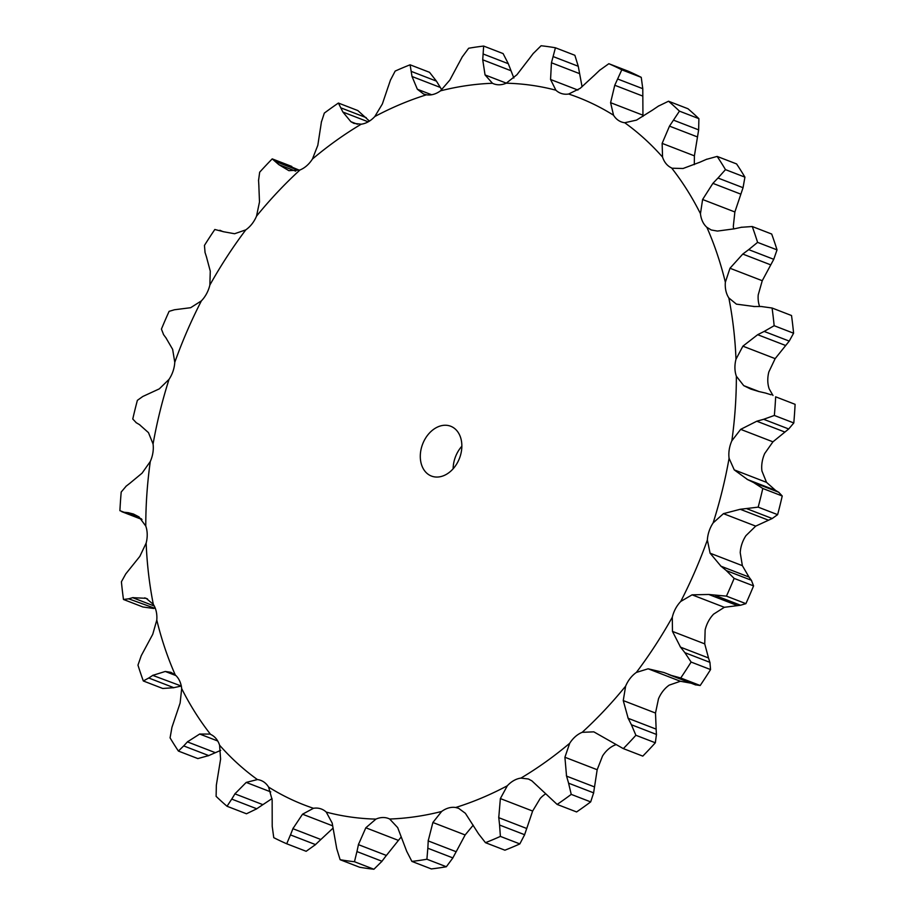 <?xml version="1.0" encoding="UTF-8"?>
<svg xmlns="http://www.w3.org/2000/svg" width="915" height="915" viewBox="0 0 915 915"><rect width="100%" height="100%" fill="white"/><g stroke="black" fill="none" stroke-linecap="round" stroke-linejoin="round"><path stroke-width="1.37" d="M136.312 422.764L132.767 419.013A422.078 312.175 111.1 0 1 137.376 400.347L142.797 396.481L159.29 388.875L169.023 379.382A26.192 19.375 111.1 0 0 173.038 371.181A26.192 19.375 111.1 0 0 174.776 362.317L172.638 349.336L166.015 337.967M139.801 424.823L136.015 422.581M174.776 362.317A379.348 280.585 111.1 0 1 201.392 300.863A26.192 19.375 111.1 0 0 206.618 293.635A26.192 19.375 111.1 0 0 209.855 285.068A379.348 280.585 111.1 0 1 245.78 229.871A26.192 19.375 111.1 0 0 251.945 223.981A26.192 19.375 111.1 0 0 256.52 216.157A379.348 280.585 111.1 0 1 299.96 169.984A26.192 19.375 111.1 0 0 306.765 165.718A26.192 19.375 111.1 0 0 312.438 159.027A379.348 280.585 111.1 0 1 361.208 124.2A26.192 19.375 111.1 0 0 368.322 121.764A26.192 19.375 111.1 0 0 374.807 116.537A379.348 280.585 111.1 0 1 426.47 94.805A26.192 19.375 111.1 0 0 433.516 94.325A26.192 19.375 111.1 0 0 440.504 90.837A379.348 280.585 111.1 0 1 492.464 83.276A26.192 19.375 111.1 0 0 493.677 83.814A26.192 19.375 111.1 0 0 499.098 84.786A26.192 19.375 111.1 0 0 506.224 83.196A379.348 280.585 111.1 0 1 555.885 90.196A26.192 19.375 111.1 0 0 560.701 93.25A26.192 19.375 111.1 0 0 561.764 93.616A26.192 19.375 111.1 0 0 568.673 94.016A379.348 280.585 111.1 0 1 613.542 115.221A26.192 19.375 111.1 0 0 618.391 120.38A26.192 19.375 111.1 0 0 621.239 121.867A26.192 19.375 111.1 0 0 624.728 122.736A379.348 280.585 111.1 0 1 662.552 157.083A26.192 19.375 111.1 0 0 666.109 163.728A26.192 19.375 111.1 0 0 671.576 167.925A379.348 280.585 111.1 0 1 700.455 213.698A26.192 19.375 111.1 0 0 702.56 221.476A26.192 19.375 111.1 0 0 706.872 227.32A379.348 280.585 111.1 0 1 725.355 282.22A26.192 19.375 111.1 0 0 725.881 290.753A26.192 19.375 111.1 0 0 728.832 297.935A379.348 280.585 111.1 0 1 735.992 359.206A26.192 19.375 111.1 0 0 734.928 368.07A26.192 19.375 111.1 0 0 736.358 376.237A379.348 280.585 111.1 0 1 731.851 440.801A26.192 19.375 111.1 0 0 729.244 449.551A26.192 19.375 111.1 0 0 729.083 458.289A379.348 280.585 111.1 0 1 713.128 522.923A26.192 19.375 111.1 0 0 709.114 531.123A26.192 19.375 111.1 0 0 707.364 539.987A379.348 280.585 111.1 0 1 680.76 601.441A26.192 19.375 111.1 0 0 675.533 608.669A26.192 19.375 111.1 0 0 672.296 617.236A379.348 280.585 111.1 0 1 636.371 672.433A26.192 19.375 111.1 0 0 630.195 678.324A26.192 19.375 111.1 0 0 625.631 686.147A379.348 280.585 111.1 0 1 582.192 732.32A26.192 19.375 111.1 0 0 575.375 736.586A26.192 19.375 111.1 0 0 569.702 743.277A379.348 280.585 111.1 0 1 520.932 778.105A26.192 19.375 111.1 0 0 513.83 780.541A26.192 19.375 111.1 0 0 507.333 785.768A379.348 280.585 111.1 0 1 455.67 807.499A26.192 19.375 111.1 0 0 448.625 807.968A26.192 19.375 111.1 0 0 441.648 811.468A379.348 280.585 111.1 0 1 389.676 819.028A26.192 19.375 111.1 0 0 388.463 818.49A26.192 19.375 111.1 0 0 383.042 817.518A26.192 19.375 111.1 0 0 375.928 819.108A379.348 280.585 111.1 0 1 326.266 812.108A26.192 19.375 111.1 0 0 321.451 809.054A26.192 19.375 111.1 0 0 320.376 808.688A26.192 19.375 111.1 0 0 313.468 808.288A379.348 280.585 111.1 0 1 268.598 787.083A26.192 19.375 111.1 0 0 263.76 781.925A26.192 19.375 111.1 0 0 260.901 780.438A26.192 19.375 111.1 0 0 257.412 779.569A379.348 280.585 111.1 0 1 219.589 745.222A26.192 19.375 111.1 0 0 216.031 738.577A26.192 19.375 111.1 0 0 210.564 734.379A379.348 280.585 111.1 0 1 181.685 688.606A26.192 19.375 111.1 0 0 179.592 680.829A26.192 19.375 111.1 0 0 175.28 674.984A379.348 280.585 111.1 0 1 156.785 620.084A26.192 19.375 111.1 0 0 156.259 611.552A26.192 19.375 111.1 0 0 153.32 604.369A379.348 280.585 111.1 0 1 146.148 543.098A26.192 19.375 111.1 0 0 147.212 534.234A26.192 19.375 111.1 0 0 145.782 526.068A379.348 280.585 111.1 0 1 150.289 461.503A26.192 19.375 111.1 0 0 152.897 452.753A26.192 19.375 111.1 0 0 153.068 444.015L148.482 432.646L139.457 424.629M733.704 228.956A26.192 19.375 111.1 0 1 733.315 226.394L734.871 211.971L743.049 187.701L744.924 177.144L725.481 169.63L717.989 178.025L743.049 187.701M759.622 306.502A26.192 19.375 111.1 0 1 758.741 303.448A26.192 19.375 111.1 0 1 758.215 294.916L762.252 280.711L773.758 259.311L777.029 249.875L757.586 242.372L748.699 249.635L773.758 259.311M772.992 395.497L769.218 388.932A26.192 19.375 111.1 0 1 767.788 380.766A26.192 19.375 111.1 0 1 768.852 371.902L775.154 358.634L789.233 341.101L793.591 333.22L774.147 325.706L764.174 331.424L789.233 341.101M729.083 458.289L734.253 469.887L747.566 479.563L775.543 490.371L766.518 482.354L761.932 470.985A26.192 19.375 111.1 0 1 762.104 462.247A26.192 19.375 111.1 0 1 764.711 453.497L772.935 441.831L788.707 428.975L793.797 422.97L774.353 415.456L763.648 419.287L788.707 428.975M707.364 539.987L710.097 553.198L720.997 566.225L748.985 577.033L742.362 565.664L740.224 552.683A26.192 19.375 111.1 0 1 741.962 543.819A26.192 19.375 111.1 0 1 745.977 535.618L755.71 526.125L723.445 513.658L740.224 509.278L758.18 507.139A422.078 312.175 111.1 0 0 762.79 488.473L753.628 482.548L778.688 492.236L782.233 495.987A422.078 312.175 111.1 0 1 777.624 514.653L772.203 518.519L755.71 526.125M672.296 617.236L672.468 631.407L680.531 647.157L708.507 657.965L704.733 643.874L705.145 629.932A26.192 19.375 111.1 0 1 708.382 621.365A26.192 19.375 111.1 0 1 713.608 614.137L724.337 607.297L692.072 594.83L708.77 594.476L726.441 596.134A422.078 312.175 111.1 0 0 734.127 578.394L726.304 570.571L751.364 580.259L753.571 585.897A422.078 312.175 111.1 0 1 745.897 603.648L740.544 605.238L724.337 607.297M625.631 686.147L623.252 700.581L628.17 718.321L656.146 729.129L655.506 713.048L658.48 698.843A26.192 19.375 111.1 0 1 663.055 691.019A26.192 19.375 111.1 0 1 669.22 685.129L680.394 681.263L648.129 668.796L664.004 672.536L695.732 684.969M569.702 743.277L564.91 757.254L566.545 776.126L594.533 786.934L597.175 769.721L602.562 755.973A26.192 19.375 111.1 0 1 608.235 749.282A26.192 19.375 111.1 0 1 615.04 745.016L615.635 744.787M507.333 785.768L500.368 798.578L498.755 817.678L526.743 828.498L532.633 811.045L540.193 798.463A26.192 19.375 111.1 0 1 545.569 793.911M453.142 468.777A26.707 19.753 111.1 0 1 461.858 446.223M436.97 477.058A26.707 19.753 111.1 0 1 431.445 476.063A26.707 19.753 111.1 0 1 422.65 444.038A26.707 19.753 111.1 0 1 450.695 426.241A26.707 19.753 111.1 0 1 460.668 454.686A26.707 19.753 111.1 0 1 436.97 477.058M150.289 461.503L142.065 473.169L130.216 482.983M145.782 526.068L139.011 516.895L133.453 514.024L128.146 512.675L138.897 516.826M146.148 543.098L139.846 556.366L125.767 573.899L121.409 581.78A422.078 312.175 111.1 0 0 123.479 599.474L128.672 598.81L155.378 608.498M201.392 300.863L190.663 307.703L174.456 309.762L169.103 311.352A422.078 312.175 111.1 0 0 161.429 329.103L163.636 334.741M123.479 599.474L142.923 606.988L153.731 608.486M209.855 285.068L210.267 271.126L206.493 257.035M153.32 604.369L146.137 598.318L132.652 597.667L154.292 606.039M156.785 620.084L152.748 634.289L141.242 655.689L137.971 665.125A422.078 312.175 111.1 0 0 143.312 680.966L148.756 678.004L173.816 687.691L162.756 688.48L143.312 680.966M245.78 229.871L234.606 233.737L223.008 231.644L219.852 230.26M175.28 674.984L170.933 672.331L165.272 671.461L152.736 675.373L181.296 686.044M173.107 687.828L181.387 686.021M256.52 216.157L259.494 201.952L258.853 185.871M272.338 158.924L299.365 170.213M181.685 688.606L180.129 703.029L171.951 727.299L170.076 737.856A422.078 312.175 111.1 0 0 178.414 751.066L183.686 745.908L208.746 755.584L197.857 758.581L178.414 751.066M299.96 169.984L288.911 170.682L278.823 164.643L272.213 158.878L291.805 166.45M209.867 734.082L199.687 734.036L187.403 741.882L215.38 752.69L220.687 750.38M208.071 755.87L216.02 752.393M312.438 159.027L317.825 145.279L320.467 128.066M361.208 124.2L353.933 123.388L350.868 121.695L342.896 112.053L338.401 103.052L357.856 110.566L369.431 121.089M219.589 745.222L220.595 759.153L216.352 785.127L216.112 796.347A422.078 312.175 111.1 0 0 227.034 806.264L231.724 799.092L256.783 808.78L246.478 813.778L227.034 806.264M350.868 121.695L357.445 124.234M257.412 779.569L246.215 782.417L234.915 793.854L262.891 804.662L272.052 798.578M256.154 809.18L263.486 804.239M374.807 116.537L382.367 103.955L388.257 86.502M426.47 94.805L423.565 94.016L417.354 89.235L412.025 76.505L410.092 64.805L429.535 72.319L436.432 81.126L441.785 89.83M268.598 787.083L272.144 799.836L272.213 826.302L273.757 837.66A422.078 312.175 111.1 0 0 286.715 843.779L290.455 834.915L315.515 844.602L306.159 851.293L286.715 843.779M417.354 89.235L431.651 94.76M313.468 808.288L302.533 814.201L292.88 828.693L320.868 839.501L332.934 828.235M314.954 845.105L321.382 838.986M440.504 90.837L449.86 80.04L458.815 63.272M492.464 83.276L485.053 74.927L482.72 59.795L483.658 46.07L503.101 53.585L508.305 63.707L513.841 78.015M326.266 812.108L332.179 823.043L336.743 848.731L340.128 859.711A422.078 312.175 111.1 0 0 354.471 861.736L356.93 851.568L381.99 861.255L373.915 869.25A422.078 312.175 111.1 0 1 359.572 867.226L340.128 859.711M485.053 74.927L506.338 83.151M375.928 819.108L365.817 827.789L358.406 844.637L386.393 855.456L401.159 836.985M381.532 861.827L386.805 854.862M506.224 83.196L516.929 74.744L528.607 59.544M555.885 90.196L550.556 79.491L551.448 62.769L555.428 47.774L574.872 55.289L578.257 66.269L582.066 86.765M389.676 819.028L397.682 827.606L406.695 851.293L411.899 861.415A422.078 312.175 111.1 0 0 426.905 859.231L427.82 848.228L452.879 857.904L446.348 866.745A422.078 312.175 111.1 0 1 431.342 868.93L411.899 861.415M550.556 79.491L577.914 90.059M441.648 811.468L432.875 822.494L428.197 840.908L456.185 851.728L465.14 834.96L473.215 825.17M452.525 858.522L456.494 851.099M568.673 94.016L580.202 88.332L594.132 75.499M599.485 70.398L608.841 63.707L628.285 71.221A422.078 312.175 111.1 0 1 641.243 77.34L642.788 88.698L642.948 116.422M455.67 807.499L458.598 808.3L465.38 813.298L478.568 833.874L485.465 842.681A422.078 312.175 111.1 0 0 500.391 836.402L499.567 825.033L524.627 834.72L519.834 843.916A422.078 312.175 111.1 0 1 504.908 850.195L485.465 842.681M613.542 115.221L610.591 102.686L642.856 115.164M524.398 835.338L526.926 827.869M624.728 122.736L636.52 120.117L652.109 110.338M658.217 106.22L668.522 101.222L687.966 108.736A422.078 312.175 111.1 0 1 698.888 118.653L698.648 129.873L694.405 155.847L694.313 164.62M520.932 778.105L528.413 778.997L531.867 780.838L557.144 804.434A422.078 312.175 111.1 0 0 571.235 794.38L568.581 783.183L593.641 792.859L590.678 801.895A422.078 312.175 111.1 0 1 576.599 811.948L557.144 804.434M662.552 157.083L662.14 143.381L694.405 155.847M593.538 793.454L594.59 786.34M699.62 162.31L683.048 168.497L672.285 168.223M706.254 159.416L717.143 156.419L736.586 163.934A422.078 312.175 111.1 0 1 744.924 177.144M582.192 732.32L593.824 731.851L623.195 748.55L642.662 756.076M700.455 213.698L702.606 199.504L734.871 211.971M655.334 742.786L635.891 735.271L631.396 724.749L656.455 734.436L655.334 742.786A422.078 312.175 111.1 0 1 642.788 756.122L642.73 756.099M656.467 734.951L656.089 728.592M706.872 227.32L711.287 229.997L717.463 231.072L734.288 228.819M741.184 227.309L752.244 226.52L771.688 234.034A422.078 312.175 111.1 0 1 777.029 249.875M636.371 672.433L648.129 668.796M725.355 282.22L729.987 268.244L762.252 280.711M710.555 669.574L691.111 662.06L684.866 652.669L709.926 662.357L710.555 669.574A422.078 312.175 111.1 0 1 700.181 685.507L695.32 684.797M695.148 684.74L668.362 674.412M691.122 683.208L680.394 681.263M710.04 662.792L708.347 657.519M728.832 297.935L736.392 304.135L754.372 306.514M761.269 306.514L772.077 308.012L791.521 315.526A422.078 312.175 111.1 0 1 793.591 333.22M680.76 601.441L692.072 594.83M735.992 359.206L742.889 346.167L775.154 358.634M751.581 580.567L748.722 576.702M736.358 376.237L743.723 385.638L750.838 389.104L758.878 391.517M793.797 422.97A422.078 312.175 111.1 0 0 795.101 404.327L775.657 396.813A422.078 312.175 111.1 0 1 774.353 415.456M713.128 522.923L723.445 513.658M731.851 440.801L740.67 429.364L772.935 441.831M778.985 492.419L775.199 490.177M130.628 482.685L125.915 486.345M126.293 486.025L121.203 492.03A422.078 312.175 111.1 0 0 119.899 510.673L141.368 518.816M128.535 512.72L124.108 512.251M166.278 338.298L163.419 334.433M133.064 597.564L128.306 598.925M223.878 231.792L214.819 229.493A422.078 312.175 111.1 0 0 204.445 245.426L205.074 252.643M206.653 257.481L204.96 252.208M153.148 675.121L148.379 678.278M258.545 180.564L259.666 172.214A422.078 312.175 111.1 0 1 272.213 158.878M258.911 186.408L258.533 180.049M187.792 741.482L183.343 746.308M321.359 122.141L324.322 113.105A422.078 312.175 111.1 0 1 338.401 103.052M320.41 128.66L321.462 121.546M235.258 793.339L231.426 799.63M390.373 80.28L395.166 71.084A422.078 312.175 111.1 0 1 410.092 64.805M388.074 87.131L390.602 79.662M293.155 828.075L290.227 835.555M462.121 57.096L468.652 48.255A422.078 312.175 111.1 0 1 483.658 46.07M458.507 63.901L462.475 56.478M358.577 843.962L356.804 852.277M533.01 53.745L541.085 45.75A422.078 312.175 111.1 0 1 555.428 47.774M528.195 60.138L533.468 53.173M428.254 840.187L427.808 848.96M610.591 102.686L614.766 85.255L621.8 69.826A422.078 312.175 111.1 0 0 608.841 63.707M593.618 76.014L600.046 69.895M498.698 816.958L499.67 825.776M662.14 143.381L669.494 126.133L679.445 111.138A422.078 312.175 111.1 0 0 668.522 101.222M651.514 110.761L658.846 105.82M566.362 775.428L568.81 783.892M702.606 199.504L712.899 183.355L717.989 178.025M717.143 156.419A422.078 312.175 111.1 0 1 725.481 169.63M698.98 162.607L706.929 159.13M635.891 735.271A422.078 312.175 111.1 0 1 623.344 748.607L642.788 756.122M627.862 717.68L631.739 725.401M729.987 268.244L742.786 254.061L748.699 249.635M752.244 226.52A422.078 312.175 111.1 0 1 757.586 242.372M733.613 228.979L741.893 227.172M670.26 675.121L680.737 677.992A422.078 312.175 111.1 0 0 691.111 662.06M680.108 646.619L685.324 653.23M742.889 346.167L757.677 334.696L764.174 331.424M772.077 308.012A422.078 312.175 111.1 0 1 774.147 325.706M753.708 306.525L761.978 306.514M720.494 565.79L726.853 571.017M740.67 429.364L756.808 421.209L763.648 419.287M765.478 393.038L771.162 394.8M758.238 391.38L766.164 393.198M746.972 479.266L754.257 482.857M278.823 164.643L295.705 171.162M276.204 161.795L298.645 170.464M342.896 112.053L368.207 121.832M341.192 107.981L366.252 117.658M412.025 76.505L440.001 87.325M411.373 71.439L436.432 81.126M482.72 59.795L510.696 70.615M483.246 54.019L508.305 63.707M373.915 869.25L354.471 861.736M551.448 62.769L579.424 73.577M553.198 56.593L578.257 66.269M446.348 866.745L426.905 859.231M641.243 77.34L621.8 69.826M614.766 85.255L642.742 96.064M617.728 79.022L642.788 88.698M519.834 843.916L500.391 836.402M698.888 118.653L679.445 111.138M669.494 126.133L697.482 136.941M673.589 120.185L698.648 129.873M590.678 801.895L571.235 794.38M712.899 183.355L740.875 194.174M742.786 254.061L770.762 264.87M700.181 685.507L680.737 677.992M757.677 334.696L785.653 345.504M708.77 594.476L736.747 605.295M753.571 585.897L734.127 578.394M745.897 603.648L726.441 596.134M715.484 595.551L740.544 605.238M795.101 404.327L775.657 396.813M756.808 421.209L784.784 432.017M740.224 509.278L768.2 520.086M782.233 495.987L762.79 488.473M777.624 514.653L758.18 507.139M747.143 508.832L772.203 518.519M153.068 444.015A379.348 280.585 111.1 0 1 169.023 379.382M144.707 597.861L147.532 598.948M165.272 671.461L175.92 675.579M199.687 734.036L217.724 741.001M246.215 782.417L270.76 791.91M302.533 814.201L332.557 825.81M365.817 827.789L398.071 840.256M432.875 822.494L465.14 834.96M500.368 798.578L532.633 811.045M564.91 757.254L597.175 769.721M623.252 700.581L655.506 713.048M672.468 631.407L704.733 643.874M743.723 385.638L759.061 391.563M710.097 553.198L742.362 565.664M734.253 469.887L766.518 482.354M142.008 519.503L121.752 511.668"/></g></svg>
